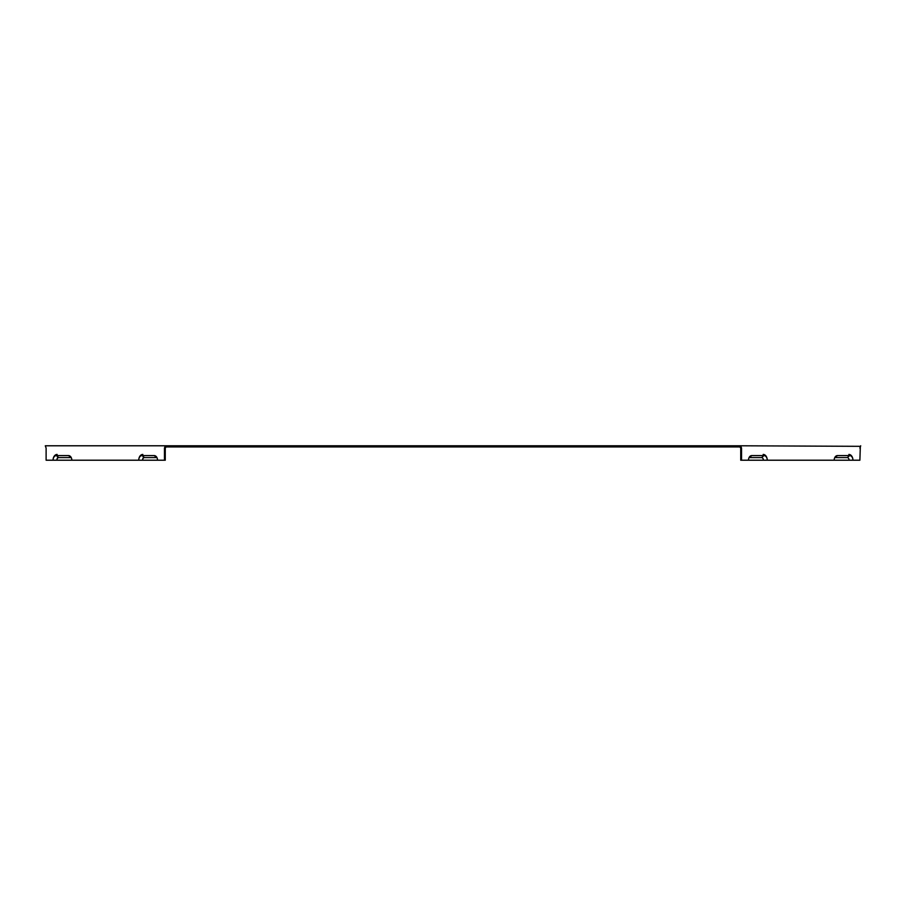 <?xml version="1.0" encoding="UTF-8"?>
<svg xmlns="http://www.w3.org/2000/svg" width="906" height="906" viewBox="0 0 906 906"><rect width="100%" height="100%" fill="white"/><g stroke="black" fill="none" stroke-linecap="round" stroke-linejoin="round"><path stroke-width="1.36" d="M738.277 446.941L738.277 445.786L167.723 445.786L167.723 446.941L739.908 446.941L740.734 448.096L740.734 460.214L741.55 460.214L741.55 448.096L740.734 445.786L860.564 446.33M167.723 446.941L166.092 446.941L165.266 448.096L166.092 446.941M860.315 447.077L859.885 460.214L852.942 460.214A5.776 4.077 -90 0 0 848.865 454.438M834.743 457.621A2.616 1.846 -90 0 1 834.992 457.598L847.235 457.598A2.616 1.846 -90 0 1 849.081 460.214L767.257 460.214A4.621 3.262 -90 0 0 763.985 455.593L751.742 455.593A4.621 3.262 90 0 0 749.862 456.443A4.621 3.262 90 0 0 748.481 460.214L767.257 460.214A5.776 4.077 -90 0 0 763.169 454.438M740.632 447.994L739.908 446.941M57.135 454.438A5.776 4.077 90 0 0 53.058 460.214L165.266 460.214L165.266 448.096L164.45 448.096L164.45 460.214M142.831 454.438A5.776 4.077 90 0 0 138.743 460.214A4.621 3.262 90 0 1 142.016 455.593L154.258 455.593A4.621 3.262 90 0 1 156.138 456.443A4.621 3.262 90 0 1 157.519 460.214M143.805 457.066A3.771 2.673 90 0 0 142.604 460.214A2.616 1.846 90 0 1 144.462 457.598L156.704 457.598A2.616 1.846 90 0 1 156.953 457.621M71.823 460.214A4.621 3.262 90 0 0 70.442 456.443A4.621 3.262 90 0 0 68.562 455.593L56.319 455.593A4.621 3.262 90 0 0 53.058 460.214L46.115 460.214L46.115 448.096L45.3 445.786L46.115 448.096M834.177 460.214A4.621 3.262 -90 0 1 835.558 456.443A4.621 3.262 -90 0 1 837.438 455.593L849.681 455.593A4.621 3.262 -90 0 1 852.942 460.214L849.081 460.214M58.12 457.066A3.771 2.673 90 0 0 56.919 460.214A2.616 1.846 90 0 1 58.765 457.598L71.008 457.598A2.616 1.846 -90 0 1 71.257 457.621M748.481 460.214L741.55 460.214M749.047 457.621A2.616 1.846 -90 0 1 749.296 457.598L761.538 457.598A2.616 1.846 -90 0 1 763.396 460.214M859.885 448.096L860.7 445.786M164.45 448.096L165.266 445.786L45.3 445.786M167.723 445.786L165.266 445.786M740.734 448.096L741.55 448.096M738.277 445.786L740.734 445.786M849.681 455.593L847.235 457.598M837.438 455.593L834.992 457.598M56.319 455.593L58.765 457.598M68.562 455.593L71.008 457.598M751.742 455.593L749.296 457.598M763.985 455.593L761.538 457.598M142.016 455.593L144.462 457.598M154.258 455.593L156.704 457.598"/></g></svg>
